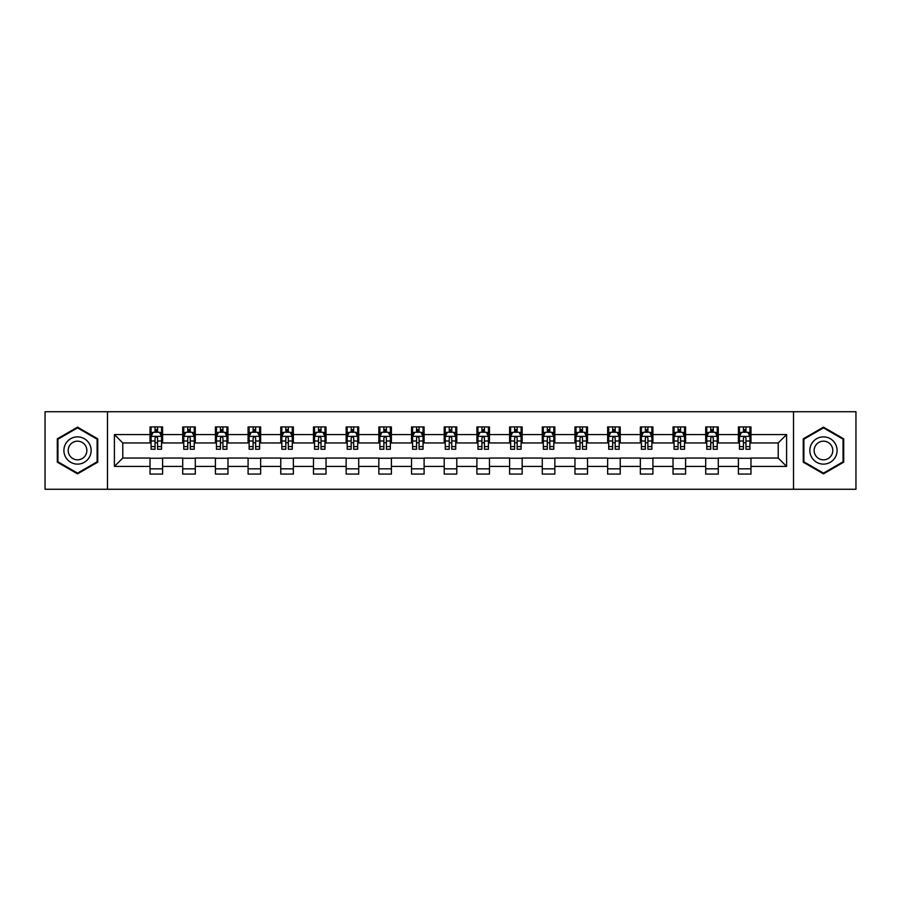 <?xml version="1.0" encoding="UTF-8"?>
<svg xmlns="http://www.w3.org/2000/svg" width="901" height="901" viewBox="0 0 901 901"><rect width="100%" height="100%" fill="white"/><g stroke="black" fill="none" stroke-linecap="round" stroke-linejoin="round"><path stroke-width="1.35" d="M793.511 489.266L855.95 489.266L855.95 411.734L793.511 411.734L793.511 489.266L107.489 489.266L107.489 411.734L45.05 411.734L45.05 489.266L107.489 489.266M793.511 411.734L107.489 411.734M750.972 434.575L750.972 426.928L738.403 426.928L738.403 434.575L718.288 434.575L718.288 426.928L705.708 426.928L705.708 434.575L685.593 434.575L685.593 426.928L673.024 426.928L673.024 434.575L652.91 434.575L652.91 426.928L640.341 426.928L640.341 434.575L620.226 434.575L620.226 426.928L607.646 426.928L607.646 434.575L587.531 434.575L587.531 426.928L574.962 426.928L574.962 434.575L554.847 434.575L554.847 426.928L542.278 426.928L542.278 434.575L522.163 434.575L522.163 426.928L509.594 426.928L509.594 434.575L489.468 434.575L489.468 426.928L476.899 426.928L476.899 434.575L456.784 434.575L456.784 426.928L444.216 426.928L444.216 434.575L424.101 434.575L424.101 426.928L411.532 426.928L411.532 434.575L391.406 434.575L391.406 426.928L378.837 426.928L378.837 434.575L358.722 434.575L358.722 426.928L346.153 426.928L346.153 434.575L326.038 434.575L326.038 426.928L313.469 426.928L313.469 434.575L293.354 434.575L293.354 426.928L280.774 426.928L280.774 434.575L260.659 434.575L260.659 426.928L248.09 426.928L248.09 434.575L227.976 434.575L227.976 426.928L215.407 426.928L215.407 434.575L195.292 434.575L195.292 426.928L182.712 426.928L182.712 434.575L162.597 434.575L162.597 426.928L150.028 426.928L150.028 434.575L114.404 434.575L114.404 466.425L122.784 458.046L150.028 458.046L150.028 474.072L162.597 474.072L162.597 458.046L182.712 458.046L182.712 474.072L195.292 474.072L195.292 458.046L215.407 458.046L215.407 474.072L227.976 474.072L227.976 458.046L248.09 458.046L248.09 474.072L260.659 474.072L260.659 458.046L280.774 458.046L280.774 474.072L293.354 474.072L293.354 458.046L313.469 458.046L313.469 474.072L326.038 474.072L326.038 458.046L346.153 458.046L346.153 474.072L358.722 474.072L358.722 458.046L378.837 458.046L378.837 474.072L391.406 474.072L391.406 458.046L411.532 458.046L411.532 474.072L424.101 474.072L424.101 458.046L444.216 458.046L444.216 474.072L456.784 474.072L456.784 458.046L476.899 458.046L476.899 474.072L489.468 474.072L489.468 458.046L509.594 458.046L509.594 474.072L522.163 474.072L522.163 458.046L542.278 458.046L542.278 474.072L554.847 474.072L554.847 458.046L574.962 458.046L574.962 474.072L587.531 474.072L587.531 458.046L607.646 458.046L607.646 474.072L620.226 474.072L620.226 458.046L640.341 458.046L640.341 474.072L652.91 474.072L652.91 458.046L673.024 458.046L673.024 474.072L685.593 474.072L685.593 458.046L705.708 458.046L705.708 474.072L718.288 474.072L718.288 458.046L738.403 458.046L738.403 474.072L750.972 474.072L750.972 458.046L778.216 458.046L778.216 442.954L750.972 442.954L750.972 434.575L786.596 434.575L786.596 466.425L750.972 466.425M738.403 466.425L718.288 466.425M705.708 466.425L685.593 466.425M673.024 466.425L652.91 466.425M640.341 466.425L620.226 466.425M607.646 466.425L587.531 466.425M574.962 466.425L554.847 466.425M542.278 466.425L522.163 466.425M509.594 466.425L489.468 466.425M476.899 466.425L456.784 466.425M444.216 466.425L424.101 466.425M411.532 466.425L391.406 466.425M378.837 466.425L358.722 466.425M346.153 466.425L326.038 466.425M313.469 466.425L293.354 466.425M280.774 466.425L260.659 466.425M248.09 466.425L227.976 466.425M215.407 466.425L195.292 466.425M182.712 466.425L162.597 466.425M150.028 466.425L114.404 466.425M738.403 434.575L738.403 442.954L718.288 442.954L718.288 434.575M705.708 434.575L705.708 442.954L685.593 442.954L685.593 434.575M673.024 434.575L673.024 442.954L652.91 442.954L652.91 434.575M640.341 434.575L640.341 442.954L620.226 442.954L620.226 434.575M607.646 434.575L607.646 442.954L587.531 442.954L587.531 434.575M574.962 434.575L574.962 442.954L554.847 442.954L554.847 434.575M542.278 434.575L542.278 442.954L522.163 442.954L522.163 434.575M509.594 434.575L509.594 442.954L489.468 442.954L489.468 434.575M476.899 434.575L476.899 442.954L456.784 442.954L456.784 434.575M444.216 434.575L444.216 442.954L424.101 442.954L424.101 434.575M411.532 434.575L411.532 442.954L391.406 442.954L391.406 434.575M378.837 434.575L378.837 442.954L358.722 442.954L358.722 434.575M346.153 434.575L346.153 442.954L326.038 442.954L326.038 434.575M313.469 434.575L313.469 442.954L293.354 442.954L293.354 434.575M280.774 434.575L280.774 442.954L260.659 442.954L260.659 434.575M248.09 434.575L248.09 442.954L227.976 442.954L227.976 434.575M215.407 434.575L215.407 442.954L195.292 442.954L195.292 434.575M182.712 434.575L182.712 442.954L162.597 442.954L162.597 434.575M150.028 434.575L150.028 442.954L122.784 442.954L114.404 434.575M122.784 442.954L122.784 458.046M786.596 466.425L778.216 458.046M778.216 442.954L786.596 434.575M150.028 432.165L151.075 432.165M155.051 432.165L157.574 432.165M161.549 432.165L162.597 432.165M150.028 442.751L151.075 442.751M155.051 442.751L157.574 442.751M161.549 442.751L162.597 442.751M150.028 458.249L162.597 458.249M150.028 468.835L162.597 468.835M182.712 458.249L195.292 458.249M182.712 468.835L195.292 468.835M182.712 432.165L183.759 432.165M187.746 432.165L190.257 432.165M194.244 432.165L195.292 432.165M182.712 442.751L183.759 442.751M187.746 442.751L190.257 442.751M194.244 442.751L195.292 442.751M215.407 458.249L227.976 458.249M215.407 468.835L227.976 468.835M215.407 432.165L216.454 432.165M220.43 432.165L222.941 432.165M226.928 432.165L227.976 432.165M215.407 442.751L216.454 442.751M220.43 442.751L222.941 442.751M226.928 442.751L227.976 442.751M248.09 458.249L260.659 458.249M248.09 468.835L260.659 468.835M248.09 432.165L249.138 432.165M253.113 432.165L255.636 432.165M259.612 432.165L260.659 432.165M248.09 442.751L249.138 442.751M253.113 442.751L255.636 442.751M259.612 442.751L260.659 442.751M280.774 458.249L293.354 458.249M280.774 468.835L293.354 468.835M280.774 432.165L281.822 432.165M285.808 432.165L288.32 432.165M292.296 432.165L293.354 432.165M280.774 442.751L281.822 442.751M285.808 442.751L288.32 442.751M292.296 442.751L293.354 442.751M313.469 458.249L326.038 458.249M313.469 468.835L326.038 468.835M313.469 432.165L314.517 432.165M318.492 432.165L321.004 432.165M324.991 432.165L326.038 432.165M313.469 442.751L314.517 442.751M318.492 442.751L321.004 442.751M324.991 442.751L326.038 442.751M346.153 458.249L358.722 458.249M346.153 468.835L358.722 468.835M346.153 432.165L347.2 432.165M351.176 432.165L353.699 432.165M357.674 432.165L358.722 432.165M346.153 442.751L347.2 442.751M351.176 442.751L353.699 442.751M357.674 442.751L358.722 442.751M378.837 458.249L391.406 458.249M378.837 468.835L391.406 468.835M378.837 432.165L379.884 432.165M383.871 432.165L386.383 432.165M390.358 432.165L391.406 432.165M378.837 442.751L379.884 442.751M383.871 442.751L386.383 442.751M390.358 442.751L391.406 442.751M411.532 458.249L424.101 458.249M411.532 468.835L424.101 468.835M411.532 432.165L412.579 432.165M416.555 432.165L419.066 432.165M423.053 432.165L424.101 432.165M411.532 442.751L412.579 442.751M416.555 442.751L419.066 442.751M423.053 442.751L424.101 442.751M444.216 458.249L456.784 458.249M444.216 468.835L456.784 468.835M444.216 432.165L445.263 432.165M449.239 432.165L451.761 432.165M455.737 432.165L456.784 432.165M444.216 442.751L445.263 442.751M449.239 442.751L451.761 442.751M455.737 442.751L456.784 442.751M476.899 458.249L489.468 458.249M476.899 468.835L489.468 468.835M476.899 432.165L477.947 432.165M481.934 432.165L484.445 432.165M488.421 432.165L489.468 432.165M476.899 442.751L477.947 442.751M481.934 442.751L484.445 442.751M488.421 442.751L489.468 442.751M509.594 458.249L522.163 458.249M509.594 468.835L522.163 468.835M509.594 432.165L510.642 432.165M514.617 432.165L517.129 432.165M521.116 432.165L522.163 432.165M509.594 442.751L510.642 442.751M514.617 442.751L517.129 442.751M521.116 442.751L522.163 442.751M542.278 458.249L554.847 458.249M542.278 468.835L554.847 468.835M542.278 432.165L543.326 432.165M547.301 432.165L549.824 432.165M553.8 432.165L554.847 432.165M542.278 442.751L543.326 442.751M547.301 442.751L549.824 442.751M553.8 442.751L554.847 442.751M574.962 458.249L587.531 458.249M574.962 468.835L587.531 468.835M574.962 432.165L576.009 432.165M579.996 432.165L582.508 432.165M586.483 432.165L587.531 432.165M574.962 442.751L576.009 442.751M579.996 442.751L582.508 442.751M586.483 442.751L587.531 442.751M607.646 458.249L620.226 458.249M607.646 468.835L620.226 468.835M607.646 432.165L608.704 432.165M612.68 432.165L615.192 432.165M619.178 432.165L620.226 432.165M607.646 442.751L608.704 442.751M612.68 442.751L615.192 442.751M619.178 442.751L620.226 442.751M640.341 458.249L652.91 458.249M640.341 468.835L652.91 468.835M640.341 432.165L641.388 432.165M645.364 432.165L647.887 432.165M651.862 432.165L652.91 432.165M640.341 442.751L641.388 442.751M645.364 442.751L647.887 442.751M651.862 442.751L652.91 442.751M673.024 458.249L685.593 458.249M673.024 468.835L685.593 468.835M673.024 432.165L674.072 432.165M678.059 432.165L680.57 432.165M684.546 432.165L685.593 432.165M673.024 442.751L674.072 442.751M678.059 442.751L680.57 442.751M684.546 442.751L685.593 442.751M705.708 458.249L718.288 458.249M705.708 468.835L718.288 468.835M705.708 432.165L706.756 432.165M710.743 432.165L713.254 432.165M717.241 432.165L718.288 432.165M705.708 442.751L706.756 442.751M710.743 442.751L713.254 442.751M717.241 442.751L718.288 442.751M738.403 458.249L750.972 458.249M738.403 468.835L750.972 468.835M738.403 432.165L739.451 432.165M743.426 432.165L745.949 432.165M749.925 432.165L750.972 432.165M738.403 442.751L739.451 442.751M743.426 442.751L745.949 442.751M749.925 442.751L750.972 442.751M77.531 473.847L97.747 462.179L97.747 438.821L77.531 427.153L57.304 438.821L57.304 462.179L77.531 473.847M843.696 438.821L823.469 427.153L803.253 438.821L803.253 462.179L823.469 473.847L843.696 462.179L843.696 438.821M157.574 429.653L155.051 429.653M161.549 446.614L157.574 446.614L157.574 449.239L161.549 449.239L161.549 436.456L159.454 432.266L153.17 432.266L151.075 436.456L151.075 449.239L155.051 449.239L155.051 446.614L151.075 446.614M151.075 436.456L151.075 426.928M161.549 436.456L161.549 426.928M155.051 432.266L155.051 426.928M157.574 426.928L157.574 432.266M157.574 446.614L157.574 438.032C156.729 436.422 155.896 436.422 155.051 438.032L155.051 446.614M89.323 457.314A13.616 13.616 0 0 0 84.334 438.708A13.616 13.616 0 0 0 65.728 443.686A13.616 13.616 0 0 0 70.717 462.292A13.616 13.616 0 0 0 89.323 457.314M85.606 455.163A9.325 9.325 0 0 0 82.194 442.425A9.325 9.325 0 0 0 69.456 445.837A9.325 9.325 0 0 0 72.868 458.575A9.325 9.325 0 0 0 85.606 455.163M57.934 461.808L57.934 439.192L77.531 427.874L97.117 439.192L97.117 461.808L77.531 473.126L57.934 461.808M823.469 436.884A13.616 13.616 0 0 0 809.853 450.5A13.616 13.616 0 0 0 823.469 464.116A13.616 13.616 0 0 0 837.097 450.5A13.616 13.616 0 0 0 823.469 436.884M823.469 441.175A9.325 9.325 0 0 0 814.144 450.5A9.325 9.325 0 0 0 823.469 459.825A9.325 9.325 0 0 0 832.794 450.5A9.325 9.325 0 0 0 823.469 441.175M843.066 461.808L823.469 473.126L803.883 461.808L803.883 439.192L823.469 427.874L843.066 439.192L843.066 461.808M190.257 429.653L187.746 429.653M194.244 446.614L190.257 446.614L190.257 449.239L194.244 449.239L194.244 436.456L192.138 432.266L185.854 432.266L183.759 436.456L183.759 449.239L187.746 449.239L187.746 446.614L183.759 446.614M183.759 436.456L183.759 426.928M194.244 436.456L194.244 426.928M187.746 432.266L187.746 426.928M190.257 426.928L190.257 432.266M190.257 446.614L190.257 438.032C189.424 436.422 188.579 436.422 187.746 438.032L187.746 446.614M222.941 429.653L220.43 429.653M226.928 446.614L222.941 446.614L222.941 449.239L226.928 449.239L226.928 436.456L224.833 432.266L218.549 432.266L216.454 436.456L216.454 449.239L220.43 449.239L220.43 446.614L216.454 446.614M216.454 436.456L216.454 426.928M226.928 436.456L226.928 426.928M220.43 432.266L220.43 426.928M222.941 426.928L222.941 432.266M222.941 446.614L222.941 438.032C222.108 436.422 221.274 436.422 220.43 438.032L220.43 446.614M255.636 429.653L253.113 429.653M259.612 446.614L255.636 446.614L255.636 449.239L259.612 449.239L259.612 436.456L257.517 432.266L251.233 432.266L249.138 436.456L249.138 449.239L253.113 449.239L253.113 446.614L249.138 446.614M249.138 436.456L249.138 426.928M259.612 436.456L259.612 426.928M253.113 432.266L253.113 426.928M255.636 426.928L255.636 432.266M255.636 446.614L255.636 438.032C254.792 436.422 253.958 436.422 253.113 438.032L253.113 446.614M288.32 429.653L285.808 429.653M292.296 446.614L288.32 446.614L288.32 449.239L292.296 449.239L292.296 436.456L290.201 432.266L283.916 432.266L281.822 436.456L281.822 449.239L285.808 449.239L285.808 446.614L281.822 446.614M281.822 436.456L281.822 426.928M292.296 436.456L292.296 426.928M285.808 432.266L285.808 426.928M288.32 426.928L288.32 432.266M288.32 446.614L288.32 438.032C287.487 436.422 286.642 436.422 285.808 438.032L285.808 446.614M321.004 429.653L318.492 429.653M324.991 446.614L321.004 446.614L321.004 449.239L324.991 449.239L324.991 436.456L322.896 432.266L316.611 432.266L314.517 436.456L314.517 449.239L318.492 449.239L318.492 446.614L314.517 446.614M314.517 436.456L314.517 426.928M324.991 436.456L324.991 426.928M318.492 432.266L318.492 426.928M321.004 426.928L321.004 432.266M321.004 446.614L321.004 438.032C320.17 436.422 319.337 436.422 318.492 438.032L318.492 446.614M353.699 429.653L351.176 429.653M357.674 446.614L353.699 446.614L353.699 449.239L357.674 449.239L357.674 436.456L355.58 432.266L349.295 432.266L347.2 436.456L347.2 449.239L351.176 449.239L351.176 446.614L347.2 446.614M347.2 436.456L347.2 426.928M357.674 436.456L357.674 426.928M351.176 432.266L351.176 426.928M353.699 426.928L353.699 432.266M353.699 446.614L353.699 438.032C352.854 436.422 352.021 436.422 351.176 438.032L351.176 446.614M386.383 429.653L383.871 429.653M390.358 446.614L386.383 446.614L386.383 449.239L390.358 449.239L390.358 436.456L388.263 432.266L381.979 432.266L379.884 436.456L379.884 449.239L383.871 449.239L383.871 446.614L379.884 446.614M379.884 436.456L379.884 426.928M390.358 436.456L390.358 426.928M383.871 432.266L383.871 426.928M386.383 426.928L386.383 432.266M386.383 446.614L386.383 438.032C385.549 436.422 384.704 436.422 383.871 438.032L383.871 446.614M419.066 429.653L416.555 429.653M423.053 446.614L419.066 446.614L419.066 449.239L423.053 449.239L423.053 436.456L420.958 432.266L414.674 432.266L412.579 436.456L412.579 449.239L416.555 449.239L416.555 446.614L412.579 446.614M412.579 436.456L412.579 426.928M423.053 436.456L423.053 426.928M416.555 432.266L416.555 426.928M419.066 426.928L419.066 432.266M419.066 446.614L419.066 438.032C418.233 436.422 417.4 436.422 416.555 438.032L416.555 446.614M451.761 429.653L449.239 429.653M455.737 446.614L451.761 446.614L451.761 449.239L455.737 449.239L455.737 436.456L453.642 432.266L447.358 432.266L445.263 436.456L445.263 449.239L449.239 449.239L449.239 446.614L445.263 446.614M445.263 436.456L445.263 426.928M455.737 436.456L455.737 426.928M449.239 432.266L449.239 426.928M451.761 426.928L451.761 432.266M451.761 446.614L451.761 438.032C450.917 436.422 450.083 436.422 449.239 438.032L449.239 446.614M484.445 429.653L481.934 429.653M488.421 446.614L484.445 446.614L484.445 449.239L488.421 449.239L488.421 436.456L486.326 432.266L480.042 432.266L477.947 436.456L477.947 449.239L481.934 449.239L481.934 446.614L477.947 446.614M477.947 436.456L477.947 426.928M488.421 436.456L488.421 426.928M481.934 432.266L481.934 426.928M484.445 426.928L484.445 432.266M484.445 446.614L484.445 438.032C483.612 436.422 482.767 436.422 481.934 438.032L481.934 446.614M517.129 429.653L514.617 429.653M521.116 446.614L517.129 446.614L517.129 449.239L521.116 449.239L521.116 436.456L519.021 432.266L512.737 432.266L510.642 436.456L510.642 449.239L514.617 449.239L514.617 446.614L510.642 446.614M510.642 436.456L510.642 426.928M521.116 436.456L521.116 426.928M514.617 432.266L514.617 426.928M517.129 426.928L517.129 432.266M517.129 446.614L517.129 438.032C516.296 436.422 515.462 436.422 514.617 438.032L514.617 446.614M549.824 429.653L547.301 429.653M553.8 446.614L549.824 446.614L549.824 449.239L553.8 449.239L553.8 436.456L551.705 432.266L545.42 432.266L543.326 436.456L543.326 449.239L547.301 449.239L547.301 446.614L543.326 446.614M543.326 436.456L543.326 426.928M553.8 436.456L553.8 426.928M547.301 432.266L547.301 426.928M549.824 426.928L549.824 432.266M549.824 446.614L549.824 438.032C548.979 436.422 548.146 436.422 547.301 438.032L547.301 446.614M582.508 429.653L579.996 429.653M586.483 446.614L582.508 446.614L582.508 449.239L586.483 449.239L586.483 436.456L584.389 432.266L578.104 432.266L576.009 436.456L576.009 449.239L579.996 449.239L579.996 446.614L576.009 446.614M576.009 436.456L576.009 426.928M586.483 436.456L586.483 426.928M579.996 432.266L579.996 426.928M582.508 426.928L582.508 432.266M582.508 446.614L582.508 438.032C581.674 436.422 580.83 436.422 579.996 438.032L579.996 446.614M615.192 429.653L612.68 429.653M619.178 446.614L615.192 446.614L615.192 449.239L619.178 449.239L619.178 436.456L617.084 432.266L610.799 432.266L608.704 436.456L608.704 449.239L612.68 449.239L612.68 446.614L608.704 446.614M608.704 436.456L608.704 426.928M619.178 436.456L619.178 426.928M612.68 432.266L612.68 426.928M615.192 426.928L615.192 432.266M615.192 446.614L615.192 438.032C614.358 436.422 613.525 436.422 612.68 438.032L612.68 446.614M647.887 429.653L645.364 429.653M651.862 446.614L647.887 446.614L647.887 449.239L651.862 449.239L651.862 436.456L649.767 432.266L643.483 432.266L641.388 436.456L641.388 449.239L645.364 449.239L645.364 446.614L641.388 446.614M641.388 436.456L641.388 426.928M651.862 436.456L651.862 426.928M645.364 432.266L645.364 426.928M647.887 426.928L647.887 432.266M647.887 446.614L647.887 438.032C647.042 436.422 646.208 436.422 645.364 438.032L645.364 446.614M680.57 429.653L678.059 429.653M684.546 446.614L680.57 446.614L680.57 449.239L684.546 449.239L684.546 436.456L682.451 432.266L676.167 432.266L674.072 436.456L674.072 449.239L678.059 449.239L678.059 446.614L674.072 446.614M674.072 436.456L674.072 426.928M684.546 436.456L684.546 426.928M678.059 432.266L678.059 426.928M680.57 426.928L680.57 432.266M680.57 446.614L680.57 438.032C679.737 436.422 678.892 436.422 678.059 438.032L678.059 446.614M713.254 429.653L710.743 429.653M717.241 446.614L713.254 446.614L713.254 449.239L717.241 449.239L717.241 436.456L715.146 432.266L708.862 432.266L706.756 436.456L706.756 449.239L710.743 449.239L710.743 446.614L706.756 446.614M706.756 436.456L706.756 426.928M717.241 436.456L717.241 426.928M710.743 432.266L710.743 426.928M713.254 426.928L713.254 432.266M713.254 446.614L713.254 438.032C712.421 436.422 711.576 436.422 710.743 438.032L710.743 446.614M745.949 429.653L743.426 429.653M749.925 446.614L745.949 446.614L745.949 449.239L749.925 449.239L749.925 436.456L747.83 432.266L741.546 432.266L739.451 436.456L739.451 449.239L743.426 449.239L743.426 446.614L739.451 446.614M739.451 436.456L739.451 426.928M749.925 436.456L749.925 426.928M743.426 432.266L743.426 426.928M745.949 426.928L745.949 432.266M745.949 446.614L745.949 438.032C745.104 436.422 744.271 436.422 743.426 438.032L743.426 446.614M161.504 436.354L151.131 436.354M151.075 432.525L153.046 432.525M159.578 432.525L161.549 432.525M155.051 440.994L151.075 440.994M161.549 440.994L157.574 440.994M157.574 430.982L155.051 430.982M194.188 436.354L183.815 436.354M183.759 432.525L185.73 432.525M192.273 432.525L194.244 432.525M187.746 440.994L183.759 440.994M194.244 440.994L190.257 440.994M190.257 430.982L187.746 430.982M226.872 436.354L216.499 436.354M216.454 432.525L218.414 432.525M224.957 432.525L226.928 432.525M220.43 440.994L216.454 440.994M226.928 440.994L222.941 440.994M222.941 430.982L220.43 430.982M259.567 436.354L249.194 436.354M249.138 432.525L251.109 432.525M257.641 432.525L259.612 432.525M253.113 440.994L249.138 440.994M259.612 440.994L255.636 440.994M255.636 430.982L253.113 430.982M292.251 436.354L281.878 436.354M281.822 432.525L283.792 432.525M290.336 432.525L292.296 432.525M285.808 440.994L281.822 440.994M292.296 440.994L288.32 440.994M288.32 430.982L285.808 430.982M324.934 436.354L314.562 436.354M314.517 432.525L316.476 432.525M323.02 432.525L324.991 432.525M318.492 440.994L314.517 440.994M324.991 440.994L321.004 440.994M321.004 430.982L318.492 430.982M357.618 436.354L347.257 436.354M347.2 432.525L349.171 432.525M355.704 432.525L357.674 432.525M351.176 440.994L347.2 440.994M357.674 440.994L353.699 440.994M353.699 430.982L351.176 430.982M390.313 436.354L379.94 436.354M379.884 432.525L381.855 432.525M388.399 432.525L390.358 432.525M383.871 440.994L379.884 440.994M390.358 440.994L386.383 440.994M386.383 430.982L383.871 430.982M422.997 436.354L412.624 436.354M412.579 432.525L414.539 432.525M421.082 432.525L423.053 432.525M416.555 440.994L412.579 440.994M423.053 440.994L419.066 440.994M419.066 430.982L416.555 430.982M455.681 436.354L445.319 436.354M445.263 432.525L447.234 432.525M453.766 432.525L455.737 432.525M449.239 440.994L445.263 440.994M455.737 440.994L451.761 440.994M451.761 430.982L449.239 430.982M488.376 436.354L478.003 436.354M477.947 432.525L479.918 432.525M486.461 432.525L488.421 432.525M481.934 440.994L477.947 440.994M488.421 440.994L484.445 440.994M484.445 430.982L481.934 430.982M521.06 436.354L510.687 436.354M510.642 432.525L512.601 432.525M519.145 432.525L521.116 432.525M514.617 440.994L510.642 440.994M521.116 440.994L517.129 440.994M517.129 430.982L514.617 430.982M553.743 436.354L543.382 436.354M543.326 432.525L545.296 432.525M551.829 432.525L553.8 432.525M547.301 440.994L543.326 440.994M553.8 440.994L549.824 440.994M549.824 430.982L547.301 430.982M586.438 436.354L576.066 436.354M576.009 432.525L577.98 432.525M584.524 432.525L586.483 432.525M579.996 440.994L576.009 440.994M586.483 440.994L582.508 440.994M582.508 430.982L579.996 430.982M619.122 436.354L608.749 436.354M608.704 432.525L610.664 432.525M617.208 432.525L619.178 432.525M612.68 440.994L608.704 440.994M619.178 440.994L615.192 440.994M615.192 430.982L612.68 430.982M651.806 436.354L641.433 436.354M641.388 432.525L643.359 432.525M649.891 432.525L651.862 432.525M645.364 440.994L641.388 440.994M651.862 440.994L647.887 440.994M647.887 430.982L645.364 430.982M684.501 436.354L674.128 436.354M674.072 432.525L676.043 432.525M682.586 432.525L684.546 432.525M678.059 440.994L674.072 440.994M684.546 440.994L680.57 440.994M680.57 430.982L678.059 430.982M717.185 436.354L706.812 436.354M706.756 432.525L708.727 432.525M715.27 432.525L717.241 432.525M710.743 440.994L706.756 440.994M717.241 440.994L713.254 440.994M713.254 430.982L710.743 430.982M749.869 436.354L739.496 436.354M739.451 432.525L741.422 432.525M747.954 432.525L749.925 432.525M743.426 440.994L739.451 440.994M749.925 440.994L745.949 440.994M745.949 430.982L743.426 430.982"/></g></svg>
